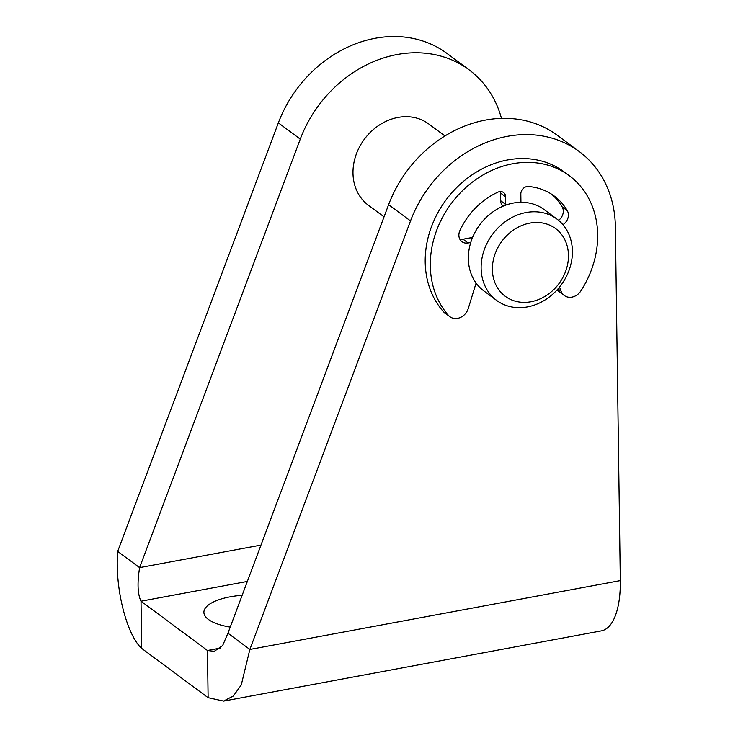 <?xml version="1.0" encoding="UTF-8"?>
<svg xmlns="http://www.w3.org/2000/svg" width="738" height="738" viewBox="0 0 738 738"><rect width="100%" height="100%" fill="white"/><g stroke="black" fill="none" stroke-linecap="round" stroke-linejoin="round"><path stroke-width="1.11" d="M562.909 224.656A10.129 8.533 126.6 0 0 567.273 210.653A67.509 56.872 126.6 0 0 554.22 196.031A67.509 56.872 126.6 0 0 528.353 186.493A6.753 5.683 126.6 0 0 520.834 194.002L520.936 201.64A8.441 7.112 -53.4 0 1 520.917 202.304A50.627 42.656 126.6 0 0 505.761 205.118A8.441 7.112 -53.4 0 1 505.724 204.463L505.622 196.825A6.753 5.683 126.6 0 0 503.556 192.535A6.753 5.683 126.6 0 0 497.929 192.148A67.509 56.872 126.6 0 0 459.885 230.616A10.129 8.533 126.6 0 0 461.97 241.695A10.129 8.533 126.6 0 0 468.132 242.996L470.743 242.516A50.627 42.656 126.6 0 0 476.084 283.078L468.27 308.493A12.657 10.664 -53.4 0 1 449.912 316.731A12.657 10.664 -53.4 0 1 448.529 315.467A92.822 78.191 -53.4 0 1 456.305 197.277A92.822 78.191 -53.4 0 1 569.302 175.709A92.822 78.191 -53.4 0 1 580.926 290.855A12.657 10.664 -53.4 0 1 564.256 295.486A12.657 10.664 -53.4 0 1 561.092 291.242L559.524 287.082M449.912 316.731L444.802 312.94A12.657 10.664 -53.4 0 1 443.418 311.676A92.822 78.191 -53.4 0 1 451.195 193.476A92.822 78.191 -53.4 0 1 564.192 171.917L569.302 175.709M459.848 239.204A10.129 8.533 126.6 0 0 463.021 239.204L470.475 237.821A2.528 2.131 -53.4 0 1 472.016 238.143L472.228 238.3M503.27 206.096L503.196 206.04A8.441 7.112 -53.4 0 1 500.613 200.671L500.512 193.033A6.753 5.683 126.6 0 0 500.309 191.566M558.555 220.348A10.129 8.533 126.6 0 0 562.162 206.861A67.509 56.872 126.6 0 0 551.6 194.223M564.256 295.486L559.146 291.695A12.657 10.664 -53.4 0 1 557.227 289.757M620.317 580.603L615.372 226.658A118.135 99.519 126.6 0 0 579.275 151.585A118.135 99.519 126.6 0 0 410.522 220.93L249.85 649.458L620.317 580.603A75.94 30.313 79.5 0 1 601.332 630.879L223.549 701.1M476.084 283.078A50.627 42.656 126.6 0 0 483.824 290.901L496.6 300.384A50.627 42.656 126.6 0 0 552.596 294.324A50.627 42.656 126.6 0 0 569.579 236.003A50.627 42.656 126.6 0 0 556.941 219.066A50.627 42.656 126.6 0 0 507.679 220.016A50.627 42.656 126.6 0 0 481.13 268.208A50.627 42.656 126.6 0 0 496.6 300.384M505.761 205.118A50.627 42.656 126.6 0 0 470.743 242.516M501.462 118.357A118.135 99.519 126.6 0 0 469.017 69.769L447.108 53.514A118.135 99.519 126.6 0 0 278.355 122.868L117.683 551.387C114.611 589.514 127.333 635.639 141.668 648.398L208.116 697.696L223.559 701.072L233.356 696.017L241.261 684.965L249.85 649.458L227.941 633.204L222.655 645.529L214.297 651.322L207.452 650.51L208.116 697.696M384.046 216.871L368.456 205.302A50.627 42.656 -53.4 0 1 352.985 173.126A50.627 42.656 -53.4 0 1 379.526 124.934A50.627 42.656 -53.4 0 1 428.787 123.984L444.931 135.958M556.941 219.066L544.164 209.592A50.627 42.656 126.6 0 0 520.917 202.304M492.384 269.508A42.186 35.544 -53.4 0 1 548.961 224.841A42.186 35.544 -53.4 0 1 549.911 292.958A42.186 35.544 -53.4 0 1 492.384 269.508M230.228 627.106A46.411 16.799 179.2 0 1 208.467 619.496A46.411 16.799 179.2 0 1 203.891 612.365A46.411 16.799 179.2 0 1 242.165 595.28M117.683 551.387L139.593 567.642C137.148 583.085 137.628 594.265 141.013 601.202L207.452 650.51L220.394 648.102M247.35 581.433L141.013 601.202L141.668 648.398M469.017 69.769A118.135 99.519 126.6 0 0 300.265 139.122L139.593 567.642L260.984 545.087M579.275 151.585L557.365 135.331A118.135 99.519 126.6 0 0 388.612 204.675L227.941 633.204M448.529 315.467L443.418 311.676M471.979 238.937L470.475 237.821M468.132 242.996L463.021 239.204M505.622 196.825L500.512 193.033M505.724 204.463L500.613 200.671M567.273 210.653L562.162 206.861M561.092 291.242L557.974 288.927M300.265 139.122L278.355 122.868M388.612 204.675L410.522 220.93"/></g></svg>
